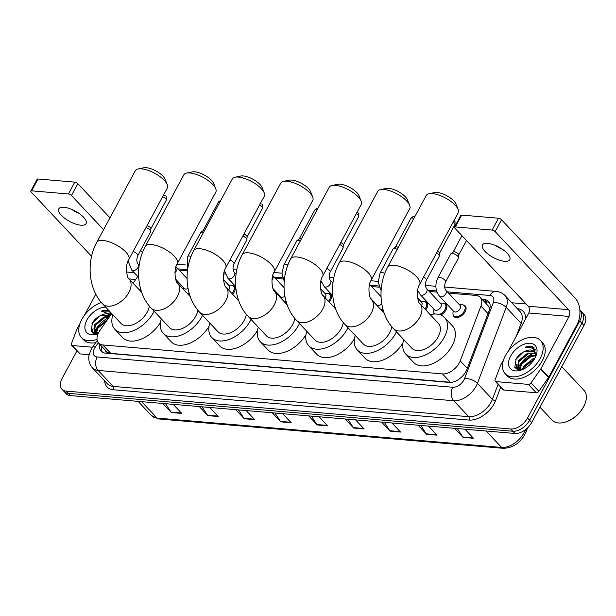 <?xml version="1.0" encoding="UTF-8"?>
<svg xmlns="http://www.w3.org/2000/svg" width="616" height="616" viewBox="0 0 616 616"><rect width="100%" height="100%" fill="white"/><g stroke="black" fill="none" stroke-linecap="round" stroke-linejoin="round"><path stroke-width="0.92" d="M176.315 281.058A7.754 4.736 136.8 0 1 176.638 281.358A7.754 4.736 136.8 0 1 177.431 282.952M232.27 285.285A7.754 4.736 136.8 0 1 234.357 286.271A7.754 4.736 136.8 0 1 234.265 292.061A7.754 4.736 136.8 0 1 232.679 294.286M328.467 293.486A7.754 4.736 136.8 0 1 330.561 294.471A7.754 4.736 136.8 0 1 330.461 300.254A7.754 4.736 136.8 0 1 329.214 302.094M424.67 301.678A7.754 4.736 136.8 0 1 426.757 302.664A7.754 4.736 136.8 0 1 426.665 308.447A7.754 4.736 136.8 0 1 425.733 309.887M443.905 303.318A7.754 4.736 136.8 0 1 445.992 304.304A7.754 4.736 136.8 0 1 445.899 310.087A7.754 4.736 136.8 0 1 440.856 315.007M463.147 304.959A7.754 4.736 136.8 0 1 465.234 305.944A7.754 4.736 136.8 0 1 465.142 311.727A7.754 4.736 136.8 0 1 453.93 316.57A7.754 4.736 136.8 0 1 453.076 314.422M109.486 312.943L111.735 313.598L100.069 330.199A14.545 8.87 -43.2 0 0 98.806 332.24A14.545 8.87 -43.2 0 0 98.629 343.089A14.545 8.87 -43.2 0 0 102.849 344.968L442.481 373.904A14.545 8.87 -43.2 0 0 460.221 360.884L480.95 306.098A14.545 8.87 -43.2 0 0 480.18 297.32A14.545 8.87 -43.2 0 0 475.952 295.434L448.502 293.101M105.297 350.181A4.851 2.957 -43.2 0 0 107.238 352.236L107.423 352.252A14.545 8.87 136.8 0 1 106.514 351.482L98.629 343.089M489.897 308.293A14.545 7.207 -159.3 0 0 489.589 308.27L488.095 305.744L480.18 297.32M107.423 352.252L110.757 353.384L451.413 382.344M137.784 276.538A14.545 8.87 -43.2 0 0 137.576 276.838L133.087 283.229M436.967 292.115L429.26 291.46M379.248 287.195L371.548 286.54M321.529 282.282L320.697 282.205M283.052 279.002L275.344 278.347M225.333 274.082L223.731 273.943M186.856 270.801L179.148 270.147M383.175 310.071A7.754 4.736 136.8 0 1 382.69 310.302M434.118 314.037A7.754 4.736 136.8 0 1 433.841 312.782M99.815 344.352A14.545 8.87 -43.2 0 0 101.155 351.236A14.545 8.87 -43.2 0 0 105.374 353.114L449.187 382.413A14.545 8.87 -43.2 0 0 466.928 369.384L489.32 310.202A14.545 8.87 -43.2 0 0 488.55 301.424A14.545 8.87 -43.2 0 0 484.322 299.545L482.089 299.353M102.371 352.206A14.545 8.87 136.8 0 1 101.917 346.585M518.903 366.528A19.389 11.827 136.8 0 1 533.995 353.13A19.389 11.827 136.8 0 0 518.903 366.528A19.389 11.827 136.8 0 0 517.71 369.1A19.389 11.827 136.8 0 1 518.903 366.528M95.218 330.43A19.389 11.827 136.8 0 1 108.909 317.617A19.389 11.827 136.8 0 0 95.218 330.43A19.389 11.827 136.8 0 0 94.025 333.002A19.389 11.827 136.8 0 1 95.218 330.43M517.478 369.731A19.389 11.827 136.8 0 1 517.64 369.277A19.389 11.827 136.8 0 0 517.478 369.731M93.786 333.633A19.389 11.827 136.8 0 1 93.955 333.179A19.389 11.827 136.8 0 0 93.786 333.633M579.848 309.987A14.545 8.87 136.8 0 1 579.949 310.094A14.545 8.87 136.8 0 1 579.772 320.936L527.496 418.033A14.545 8.87 136.8 0 1 510.695 428.982L66.174 391.114A14.545 8.87 136.8 0 1 61.954 389.227A14.545 8.87 136.8 0 1 62.131 378.386L76.915 350.935M511.781 302.764L526.141 303.988M579.949 310.094L584.16 314.568A14.545 8.87 136.8 0 1 583.983 325.417L531.7 422.507A14.545 8.87 136.8 0 1 514.907 433.464L70.386 395.588L68.276 393.347A14.545 8.87 136.8 0 1 64.056 391.468A14.545 8.87 136.8 0 0 68.276 393.347L512.805 431.223L68.276 393.347L66.174 391.114M531.7 422.507L529.598 420.274A14.545 8.87 136.8 0 1 512.805 431.223A14.545 8.87 136.8 0 0 529.598 420.274L581.874 323.177L529.598 420.274L527.496 418.033M582.051 312.327A14.545 8.87 136.8 0 1 581.874 323.177A14.545 8.87 136.8 0 0 582.051 312.327M520.366 370.054A19.389 11.827 136.8 0 1 521.005 368.768A19.389 11.827 136.8 0 0 520.366 370.054M96.674 333.957A19.389 11.827 136.8 0 1 97.32 332.663A19.389 11.827 136.8 0 0 96.674 333.957M484.191 301.594L486.432 301.778A14.545 8.87 136.8 0 1 489.435 302.695M519.465 367.02A19.389 11.827 -43.2 0 0 519.427 367.09A19.389 11.827 -43.2 0 0 518.187 369.785M95.78 330.915A19.389 11.827 -43.2 0 0 95.742 330.985A19.389 11.827 -43.2 0 0 94.502 333.687M457.311 428.559L462.724 436.944A3.881 2.695 94.9 0 0 463.063 437.383L473.481 438.269L464.965 429.206M454.546 428.32L463.063 437.383M420.843 425.448L426.257 433.833A3.881 2.695 94.9 0 0 426.595 434.272L437.013 435.158L428.497 426.103M418.079 425.217L426.595 434.272M384.376 422.345L389.789 430.73A3.881 2.695 94.9 0 0 390.128 431.169L400.546 432.055L392.03 422.992M381.612 422.106L390.128 431.169M347.909 419.234L353.33 427.62A3.881 2.695 94.9 0 0 353.669 428.058L364.087 428.944L355.571 419.889M345.153 419.003L353.669 428.058M165.589 403.703L171.002 412.089A3.881 2.695 94.9 0 0 171.34 412.528L181.759 413.413L173.242 404.35M162.824 403.465L171.34 412.528M202.056 406.806L207.469 415.192A3.881 2.695 94.9 0 0 207.808 415.631L218.226 416.516L209.71 407.461M199.291 406.575L207.808 415.631M238.515 409.917L243.936 418.303A3.881 2.695 94.9 0 0 244.275 418.741L254.693 419.627L246.177 410.564M235.759 409.678L244.275 418.741M274.982 413.02L280.395 421.406A3.881 2.695 94.9 0 0 280.734 421.845L291.152 422.73L282.636 413.675M272.218 412.789L280.734 421.845M311.45 416.131L316.863 424.516A3.881 2.695 94.9 0 0 317.202 424.955L327.62 425.841L319.103 416.778M308.685 415.892L317.202 424.955M70.386 395.588A14.545 8.87 136.8 0 1 66.166 393.709L61.954 389.227M78.763 213.19A15.508 5.898 28.3 0 1 71.495 209.278M64.018 207.292A15.508 5.898 -151.7 0 0 58.782 208.886A15.508 5.898 -151.7 0 0 65.003 218.511A15.508 5.898 -151.7 0 0 80.85 225.194A15.508 5.898 -151.7 0 0 86.094 223.6A15.508 5.898 -151.7 0 0 79.864 213.975A15.508 5.898 -151.7 0 0 64.018 207.292M92.531 347.247L72.226 345.514L80.118 353.907A2.425 1.478 136.8 0 1 79.418 353.599L71.525 345.199A2.425 1.478 -43.2 0 0 72.226 345.514M89.204 354.685L80.118 353.907M30.8 191.083L37.176 179.241A2.425 0.924 28.3 0 1 37.992 178.994L31.616 190.837A2.425 0.924 -151.7 0 0 30.8 191.083A2.425 0.924 -151.7 0 0 31.2 192.084L91.576 256.318M74.806 182.128A2.425 0.924 28.3 0 1 77.855 183.676L71.479 195.518A2.425 0.924 -151.7 0 0 68.43 193.971L74.806 182.128L37.992 178.994M142.496 252.445L140.594 250.412M109.956 217.825L77.855 183.676M68.43 193.971L31.616 190.837M71.479 195.518L103.58 229.668M95.796 294.163L84.361 315.392M79.903 323.67L76.915 329.221A2.425 1.478 -43.2 0 0 76.761 329.568L71.394 343.736A2.425 1.478 -43.2 0 0 71.525 345.199M97.051 339.408A24.24 14.784 136.8 0 1 81.451 337.576A24.24 14.784 136.8 0 1 81.751 319.496A24.24 14.784 136.8 0 1 101.355 302.487M95.803 342.596A24.24 14.784 136.8 0 1 83.56 339.816L81.451 337.576M109.717 311.119C107.507 309.933 104.751 309.925 101.44 311.103L110.942 314.73M110.449 315.43L101.193 315.23A12.12 7.392 136.8 0 1 110.48 315.384M101.193 315.23C97.513 316.863 94.602 319.365 92.462 322.73L91.091 331.346L97.952 333.78M98.09 333.726A16.963 10.349 136.8 0 1 96.689 334.195A16.963 10.349 136.8 0 1 86.956 319.943A16.963 10.349 136.8 0 1 105.652 307.122M109.402 316.917L104.666 317.694L95.28 325.402L94.379 333.595M109.794 316.362L104.004 316.994L94.625 324.701L93.925 333.148L94.772 333.88M106.737 320.705L97.913 328.197L96.188 333.98M107.608 319.473L97.259 327.504L95.619 333.972M101.817 327.704L99.284 331.4M95.711 331.215L94.926 333.903M93.078 328.413L92.169 332.717M104.397 321.883L98.368 327.496M95.526 333.071L95.311 333.949M101.763 319.088L95.734 324.694M92.893 330.268L92.492 332.971M111.627 313.76L109.856 313.298M99.438 316.093L91.984 323.562M109.432 311.149L101.44 311.103M138.1 168.969L143.751 167.783A13.329 5.074 28.3 0 1 146.223 167.683A13.329 5.074 28.3 0 1 165.15 179.302L167.267 184.677A18.18 6.915 -151.7 0 0 141.472 168.83A18.18 6.915 -151.7 0 0 138.1 168.969A18.18 6.915 -151.7 0 0 135.328 170.709L96.781 242.304A18.18 6.915 28.3 0 1 102.918 240.433A18.18 6.915 28.3 0 1 121.491 248.263A18.18 6.915 28.3 0 1 128.79 259.544L167.336 187.942A18.18 6.915 -151.7 0 0 167.267 184.677M135.697 279.51L129.06 278.94A18.18 11.088 -43.2 0 1 128.836 292.508A18.18 11.088 -43.2 0 1 107.846 306.198A18.18 11.088 -43.2 0 1 102.572 303.842L120.982 323.431A18.18 11.088 -43.2 0 0 147.247 312.089A18.18 11.088 -43.2 0 0 149.357 306.052M154.054 311.172A26.657 16.27 136.8 0 1 153.33 312.612A26.657 16.27 136.8 0 1 114.799 329.244A26.657 16.27 136.8 0 1 112.836 314.761M160.545 322.207A26.657 16.27 136.8 0 1 122.692 337.637L114.799 329.244M139.324 289.859A26.657 16.27 136.8 0 1 140.802 289.551M186.579 173.096L192.231 171.91A13.329 5.074 28.3 0 1 194.71 171.818A13.329 5.074 28.3 0 1 213.629 183.429L215.754 188.804A18.18 6.915 -151.7 0 0 189.951 172.965A18.18 6.915 -151.7 0 0 186.579 173.096A18.18 6.915 -151.7 0 0 183.814 174.836L145.261 246.439A18.18 6.915 28.3 0 1 151.397 244.56A18.18 6.915 28.3 0 1 169.977 252.391A18.18 6.915 28.3 0 1 177.269 263.671L215.823 192.076A18.18 6.915 -151.7 0 0 215.754 188.804M190.221 296.565L177.539 283.075A18.18 11.088 -43.2 0 1 177.316 296.635A18.18 11.088 -43.2 0 1 156.325 310.325A18.18 11.088 -43.2 0 1 151.051 307.977L169.462 327.566A18.18 11.088 -43.2 0 0 195.734 316.224A18.18 11.088 -43.2 0 0 197.836 310.179M202.541 315.307A26.657 16.27 136.8 0 1 201.809 316.74A26.657 16.27 136.8 0 1 163.286 333.372A26.657 16.27 136.8 0 1 161.315 318.895M209.024 326.334A26.657 16.27 136.8 0 1 171.171 341.764L163.286 333.372M187.803 293.994A26.657 16.27 136.8 0 1 189.289 293.678M235.058 177.231L240.71 176.045A13.329 5.074 28.3 0 1 243.189 175.945A13.329 5.074 28.3 0 1 262.108 187.564L264.233 192.939A18.18 6.915 -151.7 0 0 238.43 177.092A18.18 6.915 -151.7 0 0 235.058 177.231A18.18 6.915 -151.7 0 0 232.294 178.971L193.74 250.566A18.18 6.915 28.3 0 1 199.884 248.695A18.18 6.915 28.3 0 1 218.457 256.525A18.18 6.915 28.3 0 1 225.749 267.806L264.303 196.204A18.18 6.915 -151.7 0 0 264.233 192.939M238.708 300.7L226.018 287.202A18.18 11.088 -43.2 0 1 225.803 300.762A18.18 11.088 -43.2 0 1 204.805 314.46A18.18 11.088 -43.2 0 1 199.53 312.104L217.941 331.693A18.18 11.088 -43.2 0 0 244.213 320.351A18.18 11.088 -43.2 0 0 246.315 314.306M251.02 319.435A26.657 16.27 136.8 0 1 250.289 320.874A26.657 16.27 136.8 0 1 211.765 337.506A26.657 16.27 136.8 0 1 209.794 323.023M257.503 330.469A26.657 16.27 136.8 0 1 219.658 345.899L211.765 337.506M236.282 298.121A26.657 16.27 136.8 0 1 237.768 297.813M283.537 181.358L289.197 180.172A13.329 5.074 28.3 0 1 291.668 180.08A13.329 5.074 28.3 0 1 310.587 191.691L312.712 197.066A18.18 6.915 -151.7 0 0 286.91 181.227A18.18 6.915 -151.7 0 0 283.537 181.358A18.18 6.915 -151.7 0 0 280.773 183.098L242.219 254.701A18.18 6.915 28.3 0 1 248.364 252.822A18.18 6.915 28.3 0 1 266.936 260.653A18.18 6.915 28.3 0 1 274.228 271.933L312.782 200.339A18.18 6.915 -151.7 0 0 312.712 197.066M287.187 304.828L274.505 291.337A18.18 11.088 -43.2 0 1 274.282 304.897A18.18 11.088 -43.2 0 1 253.291 318.588A18.18 11.088 -43.2 0 1 248.009 316.239L266.428 335.82A18.18 11.088 -43.2 0 0 292.692 324.486A18.18 11.088 -43.2 0 0 294.795 318.441M299.499 323.562A26.657 16.27 136.8 0 1 298.768 325.002A26.657 16.27 136.8 0 1 260.245 341.634A26.657 16.27 136.8 0 1 258.273 327.15M305.983 334.596A26.657 16.27 136.8 0 1 268.137 350.027L260.245 341.634M284.761 302.256A26.657 16.27 136.8 0 1 286.248 301.94M332.016 185.493L337.676 184.307A13.329 5.074 28.3 0 1 340.147 184.207A13.329 5.074 28.3 0 1 359.066 195.826L361.192 201.201A18.18 6.915 -151.7 0 0 335.397 185.354A18.18 6.915 -151.7 0 0 332.016 185.493A18.18 6.915 -151.7 0 0 329.252 187.233L290.706 258.828A18.18 6.915 28.3 0 1 296.843 256.949A18.18 6.915 28.3 0 1 315.415 264.788A18.18 6.915 28.3 0 1 322.715 276.06L361.261 204.466A18.18 6.915 -151.7 0 0 361.192 201.201M335.666 308.963L322.984 295.464A18.18 11.088 -43.2 0 1 322.761 309.024A18.18 11.088 -43.2 0 1 301.771 322.715A18.18 11.088 -43.2 0 1 296.496 320.366L314.907 339.955A18.18 11.088 -43.2 0 0 341.172 328.613A18.18 11.088 -43.2 0 0 343.281 322.568M347.978 327.697A26.657 16.27 136.8 0 1 347.255 329.129A26.657 16.27 136.8 0 1 308.724 345.761A26.657 16.27 136.8 0 1 306.753 331.285M354.462 338.731A26.657 16.27 136.8 0 1 316.616 354.161L308.724 345.761M333.248 306.383A26.657 16.27 136.8 0 1 334.727 306.075M380.503 189.62L386.155 188.434A13.329 5.074 28.3 0 1 388.634 188.334A13.329 5.074 28.3 0 1 407.553 199.954L409.678 205.328A18.18 6.915 -151.7 0 0 383.876 189.489A18.18 6.915 -151.7 0 0 380.503 189.62A18.18 6.915 -151.7 0 0 377.731 191.36L339.185 262.963A18.18 6.915 28.3 0 1 345.322 261.084A18.18 6.915 28.3 0 1 363.902 268.915A18.18 6.915 28.3 0 1 371.194 280.195L409.74 208.601A18.18 6.915 -151.7 0 0 409.678 205.328M384.145 313.09L371.463 299.599A18.18 11.088 -43.2 0 1 371.24 313.159A18.18 11.088 -43.2 0 1 350.25 326.85A18.18 11.088 -43.2 0 1 344.975 324.501L363.386 344.082A18.18 11.088 -43.2 0 0 389.651 332.748A18.18 11.088 -43.2 0 0 391.761 326.703M396.465 331.824A26.657 16.27 136.8 0 1 395.734 333.264A26.657 16.27 136.8 0 1 357.203 349.896A26.657 16.27 136.8 0 1 355.24 335.412M402.949 342.858A26.657 16.27 136.8 0 1 365.096 358.289L357.203 349.896M381.728 310.518A26.657 16.27 136.8 0 1 383.214 310.202M428.982 193.747L434.634 192.569A13.329 5.074 28.3 0 1 437.114 192.469A13.329 5.074 28.3 0 1 456.033 204.089L458.158 209.463A18.18 6.915 -151.7 0 0 432.355 193.617A18.18 6.915 -151.7 0 0 428.982 193.747A18.18 6.915 -151.7 0 0 426.218 195.495L387.664 267.09A18.18 6.915 28.3 0 1 393.809 265.211A18.18 6.915 28.3 0 1 412.381 273.05A18.18 6.915 28.3 0 1 419.673 284.322L458.227 212.728A18.18 6.915 -151.7 0 0 458.158 209.463M419.943 303.726A18.18 11.088 -43.2 0 1 419.727 317.286A18.18 11.088 -43.2 0 1 398.729 330.977A18.18 11.088 -43.2 0 1 393.455 328.628L411.865 348.217A18.18 11.088 -43.2 0 0 438.138 336.875A18.18 11.088 -43.2 0 0 438.353 323.315L419.943 303.726C418.048 303.588 415.554 290.128 419.673 284.322M430.207 314.645A26.657 16.27 136.8 0 1 444.536 317.51A26.657 16.27 136.8 0 1 444.213 337.391A26.657 16.27 136.8 0 1 405.69 354.023A26.657 16.27 136.8 0 1 403.719 339.547M444.536 317.51L452.429 325.903A26.657 16.27 136.8 0 1 452.106 345.792A26.657 16.27 136.8 0 1 413.575 362.424L405.69 354.023M146.007 227.558A4.366 1.663 28.3 0 1 149.911 229.976A4.366 1.663 28.3 0 1 150.704 231.5A4.366 1.663 28.3 0 1 150.627 231.778L137.745 255.694C136.413 259.313 136.536 262.123 138.092 264.133A4.366 2.664 136.8 0 1 138.046 267.382A4.366 2.664 136.8 0 1 133.202 270.678A4.366 2.664 136.8 0 1 131.739 270.108L128.082 261.03M147.039 225.649A3.149 1.201 28.3 0 1 150.319 227.535A3.149 1.201 28.3 0 1 150.889 228.636L150.704 231.5M188.042 288.457A4.366 2.664 136.8 0 1 184.423 288.496L175.645 279.163M189.158 293.247A7.269 4.435 136.8 0 1 187.48 293.655M203.003 230.769A3.149 1.201 28.3 0 1 203.141 230.607A3.149 1.201 28.3 0 1 204.065 230.438A3.149 1.201 28.3 0 1 204.543 230.515M191.022 256.456A4.366 1.663 28.3 0 0 189.459 256.048A4.366 1.663 28.3 0 0 187.78 256.479L200.662 232.563A4.366 1.663 28.3 0 1 200.855 232.34A4.366 1.663 28.3 0 1 203.519 232.409M223.493 279.664L229.26 285.801A4.366 2.664 136.8 0 1 229.206 289.05A4.366 2.664 136.8 0 1 228.605 289.959M228.675 285.185L230.754 285.093A7.269 4.435 136.8 0 1 233.479 286.047A7.269 4.435 136.8 0 1 233.395 291.468A7.269 4.435 136.8 0 1 231.947 293.509M242.866 236.013A4.366 1.663 28.3 0 1 246.107 238.169A4.366 1.663 28.3 0 1 246.9 239.693A4.366 1.663 28.3 0 1 246.824 239.978L233.941 263.894C232.617 267.506 232.733 270.316 234.296 272.326A4.366 2.664 136.8 0 1 234.242 275.583A4.366 2.664 136.8 0 1 229.398 278.879A4.366 2.664 136.8 0 1 227.935 278.301L224.47 270.871M243.913 234.065A3.149 1.201 28.3 0 1 246.515 235.728A3.149 1.201 28.3 0 1 247.085 236.829L246.9 239.693M284.915 296.227A4.366 2.664 136.8 0 1 280.619 296.689L272.973 288.558M286.032 301.17A7.269 4.435 136.8 0 1 284.292 301.755M299.199 238.962A3.149 1.201 28.3 0 1 299.338 238.8A3.149 1.201 28.3 0 1 300.269 238.638A3.149 1.201 28.3 0 1 301.432 238.908M287.903 264.934A4.366 1.663 28.3 0 0 285.655 264.249A4.366 1.663 28.3 0 0 283.984 264.672L296.858 240.756A4.366 1.663 28.3 0 1 297.051 240.533A4.366 1.663 28.3 0 1 300.385 240.841M320.543 288.765L325.456 293.994A4.366 2.664 136.8 0 1 325.402 297.251A4.366 2.664 136.8 0 1 325.109 297.728M324.878 293.378L326.95 293.285A7.269 4.435 136.8 0 1 329.675 294.24A7.269 4.435 136.8 0 1 329.591 299.661A7.269 4.435 136.8 0 1 328.482 301.316M339.709 244.506A4.366 1.663 28.3 0 1 342.304 246.369A4.366 1.663 28.3 0 1 343.097 247.886A4.366 1.663 28.3 0 1 343.02 248.171L330.145 272.087C328.813 275.706 328.929 278.517 330.492 280.526A4.366 2.664 136.8 0 1 330.438 283.776A4.366 2.664 136.8 0 1 325.602 287.071A4.366 2.664 136.8 0 1 324.132 286.502L321.005 280.665M340.764 242.542A3.149 1.201 28.3 0 1 342.712 243.928A3.149 1.201 28.3 0 1 343.289 245.022L343.097 247.886M381.766 303.888A4.366 2.664 136.8 0 1 376.815 304.889L370.539 298.206M382.882 309.032A7.269 4.435 136.8 0 1 381.058 309.802M395.403 247.155A3.149 1.201 28.3 0 1 395.541 247.001A3.149 1.201 28.3 0 1 396.465 246.831A3.149 1.201 28.3 0 1 398.283 247.37M384.761 273.458A4.366 1.663 28.3 0 0 381.851 272.441A4.366 1.663 28.3 0 0 380.18 272.873L393.062 248.949A4.366 1.663 28.3 0 1 393.247 248.733A4.366 1.663 28.3 0 1 397.228 249.326M417.633 297.913L421.652 302.194A4.366 2.664 136.8 0 1 421.598 305.444A4.366 2.664 136.8 0 1 421.583 305.474M421.075 301.57L423.146 301.486A7.269 4.435 136.8 0 1 425.879 302.441A7.269 4.435 136.8 0 1 425.787 307.861A7.269 4.435 136.8 0 1 424.994 309.101M426.688 288.719L440.894 303.827A4.366 2.664 136.8 0 1 440.84 307.084A4.366 2.664 136.8 0 1 434.534 309.802L420.328 294.694A4.366 2.664 136.8 0 0 421.798 295.272A4.366 2.664 136.8 0 0 426.634 291.976A4.366 2.664 136.8 0 0 426.688 288.719C425.125 286.71 425.009 283.899 426.341 280.288L439.216 256.364A4.366 1.663 28.3 0 0 439.3 256.087A4.366 1.663 28.3 0 0 438.507 254.562A4.366 1.663 28.3 0 0 436.521 253.037M440.309 303.211L442.388 303.126A7.269 4.435 136.8 0 1 445.114 304.073A7.269 4.435 136.8 0 1 445.029 309.502A7.269 4.435 136.8 0 1 439.4 314.514M434.503 314.014A7.269 4.435 136.8 0 1 433.741 311.257L433.957 309.186M437.576 251.074A3.149 1.201 28.3 0 1 438.908 252.121A3.149 1.201 28.3 0 1 439.485 253.222L439.3 256.087M445.93 290.359L460.129 305.467A4.366 2.664 136.8 0 1 460.083 308.724A4.366 2.664 136.8 0 1 453.776 311.442L439.57 296.335A4.366 2.664 136.8 0 0 441.041 296.912A4.366 2.664 136.8 0 0 445.876 293.616A4.366 2.664 136.8 0 0 445.93 290.359C444.367 288.35 444.252 285.539 445.584 281.928L458.458 258.004A4.366 1.663 28.3 0 0 458.535 257.727A4.366 1.663 28.3 0 0 457.742 256.202A4.366 1.663 28.3 0 0 454.084 253.869A4.366 1.663 28.3 0 0 450.966 253.653A4.366 1.663 28.3 0 0 450.773 253.869L437.899 277.785A4.366 1.663 28.3 0 1 439.57 277.362A4.366 1.663 28.3 0 1 444.868 280.126A4.366 1.663 28.3 0 1 445.584 281.928M459.551 304.851L461.63 304.766A7.269 4.435 136.8 0 1 464.356 305.713A7.269 4.435 136.8 0 1 464.264 311.142A7.269 4.435 136.8 0 1 453.761 315.677A7.269 4.435 136.8 0 1 452.976 312.897L453.191 310.826M453.122 252.075A3.149 1.201 28.3 0 1 453.26 251.921A3.149 1.201 28.3 0 1 454.185 251.751A3.149 1.201 28.3 0 1 458.15 253.761A3.149 1.201 28.3 0 1 458.72 254.862L458.535 257.727M502.456 249.287A15.508 5.898 28.3 0 1 495.187 245.376M487.703 243.389A15.508 5.898 -151.7 0 0 482.467 244.991A15.508 5.898 -151.7 0 0 488.688 254.616A15.508 5.898 -151.7 0 0 504.543 261.3A15.508 5.898 -151.7 0 0 509.778 259.698A15.508 5.898 -151.7 0 0 503.557 250.073A15.508 5.898 -151.7 0 0 487.703 243.389M528.389 384.384A2.425 1.478 -43.2 0 0 530.977 382.898L540.679 369.092A2.425 1.478 -43.2 0 0 540.887 368.753L548.779 377.146A2.425 1.478 136.8 0 1 548.571 377.485L538.869 391.291A2.425 1.478 136.8 0 1 536.282 392.777L528.389 384.384L495.918 381.612L503.811 390.013A2.425 1.478 136.8 0 1 503.103 389.697L495.21 381.304A2.425 1.478 -43.2 0 0 495.918 381.612M536.282 392.777L503.811 390.013M548.779 377.146L576.953 324.825A19.389 13.475 94.9 0 0 574.928 297.844L501.547 219.773L495.172 231.616L568.553 309.686A4.851 3.365 -85.1 0 1 569.061 316.431L540.887 368.753M454.485 227.181L460.86 215.346A2.425 0.924 28.3 0 1 461.684 215.092L455.309 226.934A2.425 0.924 -151.7 0 0 454.485 227.181A2.425 0.924 -151.7 0 0 454.885 228.182L528.274 306.252A4.851 3.365 -85.1 0 1 528.774 312.997L508.054 351.49M495.172 231.616A2.425 0.924 -151.7 0 0 492.115 230.068L498.49 218.226L461.684 215.092M498.49 218.226A2.425 0.924 28.3 0 1 501.547 219.773M492.115 230.068L455.309 226.934M503.595 359.767L500.608 365.319A2.425 1.478 -43.2 0 0 500.446 365.665L495.087 379.841A2.425 1.478 -43.2 0 0 495.21 381.304M561.761 366.682L583.937 390.267A21.814 13.306 136.8 0 1 585.2 403.141L584.961 403.796A20.844 12.72 136.8 0 1 583.498 407.037A20.844 12.72 136.8 0 1 565.588 422.006L564.926 422.206A21.814 13.306 136.8 0 1 552.152 420.15L539.955 407.176M585.2 403.141A21.814 13.306 136.8 0 1 583.668 406.537A21.814 13.306 136.8 0 1 564.926 422.206M540.163 358.558A24.24 14.784 136.8 0 1 505.143 373.673A24.24 14.784 136.8 0 1 505.436 355.601A24.24 14.784 136.8 0 1 540.455 340.479A24.24 14.784 136.8 0 1 540.163 358.558M540.455 340.479L542.565 342.719A24.24 14.784 136.8 0 1 542.265 360.799A24.24 14.784 136.8 0 1 507.245 375.914L505.143 373.673M535.766 356.425L533.402 347.216C531.192 346.03 528.436 346.03 525.125 347.201C531.6 346.469 535.096 349.056 535.597 354.97A12.12 7.392 136.8 0 0 534.257 351.574A12.12 7.392 136.8 0 0 524.886 351.328C521.198 352.96 518.287 355.463 516.146 358.835L514.784 367.452L521.637 369.877M534.957 358.112A16.963 10.349 136.8 0 1 520.374 370.301A16.963 10.349 136.8 0 1 510.649 356.04A16.963 10.349 136.8 0 1 529.044 343.228A16.963 10.349 136.8 0 1 536.143 355.471A16.963 10.349 136.8 0 1 534.957 358.112L532.956 358.689L523.577 366.397L522.129 369.685M535.358 353.522L528.351 353.792L518.972 361.5L518.071 369.692M536.267 353.753L535.558 353.253M535.188 353.045L527.696 353.091L518.31 360.799L517.617 369.254L518.464 369.977M535.635 355.809L530.984 356.587L521.598 364.302L519.881 370.077M535.62 355.17L530.322 355.894L520.943 363.602L519.311 370.07M534.372 359.136L524.231 367.098L523.169 369.23M536.136 354.855L535.42 352.999M534.472 351.821L524.886 351.328M535.573 356.872L535.597 354.97M519.396 367.313L518.618 370M516.77 364.518L515.854 368.815M535.627 349.796L533.171 349.041M530.715 360.784L524.686 366.389M528.081 357.981L522.052 363.594M519.211 369.169L519.003 370.047M525.448 355.186L519.419 360.799M516.578 366.366L516.185 369.069M535.735 350.034L533.548 349.395M523.123 352.19L515.677 359.659M534.388 348.009L525.125 347.201M107.238 352.236A14.545 10.102 94.9 0 0 106.745 353.23M487.164 301.879A14.545 10.102 94.9 0 0 485.939 303.449M110.757 353.384L102.849 344.968M488.026 313.621L480.95 306.098M467.298 368.406L460.221 360.884M450.388 382.32L442.481 373.904M98.337 342.758L95.28 347.108A9.694 5.914 -43.2 0 0 94.441 348.471A9.694 5.914 -43.2 0 0 97.136 356.957L452.752 387.256A9.694 5.914 -43.2 0 0 463.948 379.957A9.694 5.914 -43.2 0 0 464.58 378.57L493.324 302.587A9.694 5.914 -43.2 0 0 489.997 295.488L447.332 291.853M493.324 302.587A9.694 4.805 -159.3 0 1 506.167 307.399L521.159 323.346A19.389 11.827 -43.2 0 0 520.127 311.642L505.135 295.695A19.389 11.827 136.8 0 1 506.167 307.399L477.423 383.383A19.389 11.827 136.8 0 1 476.153 386.14A19.389 11.827 136.8 0 1 453.761 400.747L98.144 370.447A19.389 11.827 136.8 0 1 92.516 367.937L107.507 383.891A19.389 11.827 -43.2 0 0 113.136 386.394L468.753 416.693A19.389 11.827 -43.2 0 0 491.145 402.094A19.389 11.827 -43.2 0 0 492.415 399.33L498.082 384.353M500.692 387.133L495.626 400.531A21.814 13.306 136.8 0 1 469.007 420.066L113.39 389.766A2.425 1.686 94.9 0 0 113.136 386.394L98.144 370.447A9.694 6.737 -85.1 0 1 97.136 356.957M495.626 400.531A2.425 1.201 20.7 0 1 492.415 399.33L477.423 383.383A9.694 4.805 -159.3 0 0 464.58 378.57M113.39 389.766A21.814 13.306 136.8 0 1 104.651 380.842M517.271 308.601A21.814 13.306 136.8 0 1 525.625 318.857M510.695 428.982L514.907 433.464M579.772 320.936L583.983 325.417M452.752 387.256A9.694 6.737 -85.1 0 0 453.761 400.747L468.753 416.693A2.425 1.686 94.9 0 1 469.007 420.066M516.323 336.128L521.159 323.346A2.425 1.201 20.7 0 0 522.691 324.301M436.567 290.929L428.089 290.213M378.848 286.017L370.37 285.293M333.048 282.113L331.893 282.012M282.644 277.816L274.174 277.1M236.09 273.851L235.697 273.82M224.925 272.903L223.947 272.819M186.448 269.623L177.978 268.899M489.997 295.488A9.694 6.737 -85.1 0 1 496.08 291.422L444.652 287.041M95.28 347.108A9.694 2.464 -144.9 0 0 92.608 347.131L97.251 340.533M486.432 301.778L484.322 299.545M527.627 427.827L525.987 432.178A4.851 2.402 -159.3 0 0 525.24 430.068L525.348 429.775M525.987 432.178C521.028 442.542 513.467 447.924 503.295 448.317A4.851 3.365 -85.1 0 1 501.586 447.432A19.389 11.827 -43.2 0 0 525.24 430.068L525.125 429.945M141.642 401.663L157.072 418.079A4.851 3.365 94.9 0 0 158.789 418.965L151.451 415.569A19.389 11.827 -43.2 0 0 157.072 418.079L501.586 447.432L486.147 431.015M327.204 425.394L316.863 424.516M290.737 422.291L280.395 421.406M254.277 419.18L243.936 418.303M217.81 416.077L207.469 415.192M181.343 412.966L171.002 412.089M363.671 428.505L353.33 427.62M400.13 431.608L389.789 430.73M436.598 434.719L426.257 433.833M473.065 437.822L462.724 436.944M134.149 272.672L126.588 272.033M96.273 333.972A19.389 11.827 136.8 0 1 97.058 332.386M163.356 195.349L163.864 195.349A3.149 2.187 94.9 0 0 163.325 195.403M133.133 251.474A4.366 1.663 28.3 0 1 137.029 253.892A4.366 1.663 28.3 0 1 137.745 255.694M162.57 196.797A3.149 1.201 28.3 0 1 165.427 198.283A3.149 1.201 28.3 0 1 166.366 199.984L150.881 228.744M176.022 266.62L176.576 267.406A4.366 2.664 136.8 0 1 176.523 270.663A4.366 2.664 136.8 0 1 174.959 272.565M220.805 200.3L218.541 201.917A3.149 1.201 28.3 0 1 219.604 201.586A3.149 1.201 28.3 0 1 220.074 201.663M220.736 200.431A3.149 2.187 94.9 0 0 219.604 201.586M229.991 259.929A4.366 1.663 28.3 0 1 233.233 262.093A4.366 1.663 28.3 0 1 233.941 263.894M259.452 205.213A3.149 1.201 28.3 0 1 262.57 208.177L247.078 236.944M272.765 275.598L272.772 275.606A4.366 2.664 136.8 0 1 272.719 278.863A4.366 2.664 136.8 0 1 271.979 279.934M317.817 208.47L317.779 208.462C317.232 208.085 316.224 208.631 314.738 210.11A3.149 1.201 28.3 0 1 315.8 209.786A3.149 1.201 28.3 0 1 316.963 210.056M317.779 208.462A3.149 2.187 94.9 0 0 315.8 209.786M326.827 268.422A4.366 1.663 28.3 0 1 329.429 270.285A4.366 1.663 28.3 0 1 330.145 272.087M356.294 213.69A3.149 1.201 28.3 0 1 358.766 216.378L343.281 245.137M369.446 284.962A4.366 2.664 136.8 0 1 369.13 286.609M414.73 216.817L413.975 216.663C413.436 216.278 412.42 216.832 410.934 218.303A3.149 1.201 28.3 0 1 411.996 217.979A3.149 1.201 28.3 0 1 413.821 218.518M413.975 216.663A3.149 2.187 94.9 0 0 411.996 217.979M423.639 276.954A4.366 1.663 28.3 0 1 425.625 278.486A4.366 1.663 28.3 0 1 426.341 280.288M453.114 222.222A3.149 1.201 28.3 0 1 454.962 224.57L439.478 253.33M568.553 309.686L528.274 306.252M569.061 316.431L528.774 312.997M548.571 377.485L540.679 369.092M530.977 382.898L538.869 391.291M519.966 370.077A19.389 11.827 136.8 0 1 520.743 368.483M101.663 348.317L102.31 347.347M92.608 347.131L91.16 349.472C89.189 354.215 88.404 357.149 88.804 358.273C88.819 362 90.059 365.226 92.516 367.937M505.135 295.695C502.679 293.162 499.661 291.738 496.08 291.422M435.874 286.294L425.41 285.4M378.155 281.373L370.901 280.757M333.841 277.6L329.214 277.208M281.959 273.181L273.943 272.495M236.883 269.338L233.017 269.007M185.763 264.98L176.984 264.233M503.295 448.317L158.789 418.965M151.451 415.569L138.084 401.355M94.032 333.264L94.571 333.841M102.572 303.842C88.18 288.812 86.278 261.438 96.781 242.304M141.742 292.438L129.06 278.948C127.166 278.809 124.671 265.342 128.79 259.544M151.051 307.977C136.66 292.939 134.765 265.573 145.261 246.439M177.539 283.075C175.645 282.937 173.15 269.469 177.269 263.671M199.53 312.104C185.147 297.066 183.245 269.7 193.74 250.566M226.018 287.202C224.124 287.064 221.629 273.604 225.749 267.806M248.009 316.239C233.626 301.201 231.724 273.835 242.219 254.701M274.505 291.337C272.611 291.199 270.108 277.731 274.228 271.933M296.496 320.366C282.105 305.328 280.203 277.962 290.706 258.828M322.984 295.464C321.09 295.326 318.588 281.866 322.715 276.06M344.975 324.501C330.584 309.463 328.69 282.097 339.185 262.963M371.463 299.599C369.569 299.461 367.074 285.993 371.194 280.195M393.455 328.628C379.071 313.59 377.169 286.224 387.664 267.09M138.708 277.516L131.739 270.108M139.17 265.273L138.092 264.133M166.366 199.984C166.42 194.094 165.658 196.696 163.864 195.349M183.838 287.88L183.66 289.589M187.064 278.571L176.576 267.406M187.78 256.479L187.349 271.941M203.141 230.607L200.855 232.34M218.541 201.917L203.057 230.677M233.479 286.047L235.135 287.803M235.728 286.586L227.935 278.301M236.044 274.189L234.296 272.326M262.57 208.177C262.616 202.287 261.854 204.889 260.06 203.55M280.041 296.073L279.934 297.112M284.045 287.595L272.772 275.606M283.984 264.672L281.959 273.111L284.207 281.335M299.338 238.8L297.051 240.533M314.738 210.11L299.253 238.869M329.675 294.24L331.331 296.003M332.755 295.672L324.132 286.502M332.925 283.114L330.492 280.526M358.766 216.378L358.858 213.583L357.218 211.981M381.027 296.627L369.569 284.446M380.18 272.873L378.178 281.982L381.104 290.536M395.541 247.001L393.247 248.733M410.934 218.303L395.449 247.07M425.879 302.441L427.527 304.196M417.679 290.344L420.328 294.694M445.114 304.073L446.769 305.836M454.962 224.57L455.055 221.775L454.031 220.52M437.899 277.785C434.742 284.6 435.304 290.783 439.57 296.335M453.761 315.677L455.417 317.433M466.489 240.533L458.72 254.97M453.26 251.921L450.966 253.653M464.356 305.713L466.012 307.476M461.938 235.689L453.168 251.983M517.717 369.361L518.264 369.947"/></g></svg>
